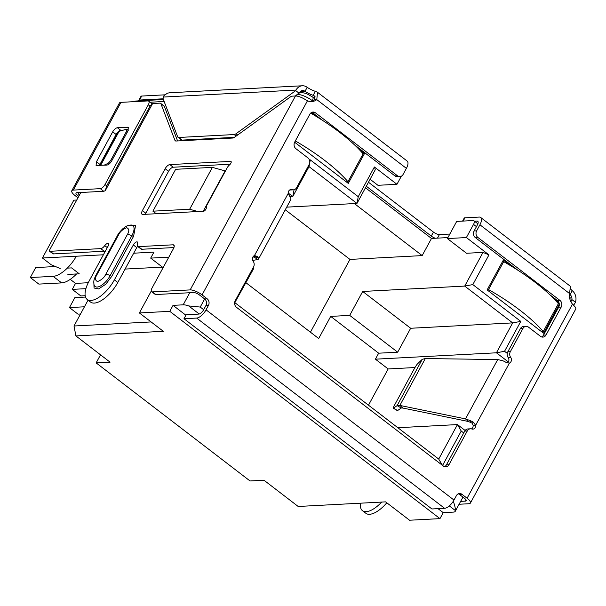 <?xml version="1.0" encoding="UTF-8"?>
<svg xmlns="http://www.w3.org/2000/svg" width="606" height="606" viewBox="0 0 606 606"><rect width="100%" height="100%" fill="white"/><g stroke="black" fill="none" stroke-linecap="round" stroke-linejoin="round"><path stroke-width="0.91" d="M365.471 187.792L431.487 238.446L447.91 237.582M456.689 221.417L473.157 220.546A4.772 2.053 127.5 0 1 473.9 220.751A4.772 2.053 127.5 0 1 473.528 224.402L466.385 237.56L447.38 238.567L456.689 221.417M134.206 101.656A4.772 2.053 127.5 0 1 134.986 101.066L145.561 100.513M144.092 101.134A4.772 4.045 -93 0 1 145.978 100.46L163.393 99.543M447.38 238.567L466.529 253.263L483.005 252.391L464.704 286.085L362.699 291.463L349.707 315.393L397.672 352.192L410.663 328.263L362.699 291.463M466.385 237.56L488.959 254.884L472.824 284.593L520.789 321.392L504.548 351.298L496.428 352.798L375.417 359.176L378.667 353.192L330.702 316.393L349.707 315.393M310.431 332.194L349.957 259.406L422.177 255.596L431.487 238.446M330.702 316.393L318.688 338.527L245.975 282.737M422.177 255.596L354.374 203.571M286.699 207.138L356.979 203.434L375.273 169.741L374.387 166.983L396.96 184.3L401.361 176.187M370.099 179.27L377.955 185.3L396.96 184.3M212.388 167.37L175.642 169.309L152.909 211.176L189.655 209.244L212.388 167.37L225.121 170.907L203.207 211.259M151.28 291.031L139.38 312.946L169.794 311.34L173.043 305.356L185.891 315.218M152.409 291.895A4.772 2.053 127.5 0 1 151.667 291.698L155.083 294.319A4.772 2.053 -52.5 0 0 155.825 294.524L152.409 291.895L190.163 289.903A9.552 2.977 28.5 0 1 202.071 294.887L207.191 298.819L204.654 298.947L200.23 307.06L188.693 305.932A11.938 3.719 -151.5 0 0 183.179 304.826L173.043 305.356M76.742 200.033L73.826 200.185L42.435 258.012L103.376 254.793M133.706 253.194L153.939 252.134L150.689 258.111L168.809 257.156M438.002 508.646L443.213 512.646L453.349 512.115A11.938 3.719 -151.5 0 0 455.295 511.252A11.938 3.719 -151.5 0 0 455.439 510.6C455.477 508.472 454.765 505.343 453.303 501.23M443.213 512.646L439.964 518.63L409.558 520.228L385.613 501.866L298.182 506.472L263.989 480.232L250.043 480.967L96.149 362.896L110.087 362.161L75.894 335.921L74.008 325.998L88.052 300.137M511.509 266.254L503.366 260.012L487.133 289.918L543.559 333.209L559.293 304.227M558.944 302.644L554.02 298.872M294.637 142.228L348.283 183.391L364.524 153.477L358.744 149.046M316.234 116.428L311.272 112.625M504.548 351.298L507.26 353.381M463.734 432.972L461.242 431.063L442.577 465.438M309.711 160.961L310.295 159.893L358.26 196.692L374.387 166.983M488.959 254.884L483.005 252.391M472.824 284.593L464.704 286.085L512.668 322.892L410.663 328.263M349.957 259.406L285.267 209.774M358.26 196.692L356.979 203.434L309.015 166.635L309.666 163.211M189.655 209.244L197.92 211.539M152.909 211.176L156.234 213.736M439.964 518.63L169.794 311.34M139.38 312.946L163.325 331.308L75.894 335.921M163.112 267.647L150.689 258.111M70.251 279.358L75.523 283.396L88.249 282.722M125.086 269.072L162.416 267.11M42.435 258.012L51.237 264.769L60.168 268.503M67.281 268.125L71.576 267.897L79.265 273.806L67.864 274.404M310.295 159.893L309.742 162.802M294.054 189.799L292.774 196.549L309.015 166.635M288.214 193.041L292.774 196.549L289.971 196.692M252.528 268.837L253.8 268.329L253.103 267.791M234.605 303.008L253.8 268.329M442.335 465.249L438.721 459.075L235.067 302.826M461.242 431.063L457.454 424.579L438.721 459.075M465.15 430.487L457.454 424.579L397.862 427.722M520.789 321.392L512.668 322.892L496.428 352.798L508.351 361.949M378.667 353.192L397.672 352.192M100.535 354.821L96.149 362.896M151.106 321.938L74.008 325.998M75.523 283.396L72.273 289.38L80.818 295.94L85.181 295.705M85.9 288.661L72.273 289.38M559.156 303.333L558.179 303.386M364.524 153.477L362.903 153.56M368.486 405.187L388.158 368.948L414.974 367.539M506.942 362.691L507.783 362.646M388.158 368.948L375.417 359.176M541.612 336.936A4.772 4.045 87 0 0 543.521 335.095L546.059 334.959A4.772 4.045 87 0 1 542.893 337.11A4.772 4.045 87 0 1 540.476 336.322L528.5 327.142A4.772 4.045 87 0 0 526.084 326.361A4.772 4.045 87 0 0 522.917 328.505L520.387 328.641L507.798 351.821A4.772 4.045 87 0 0 508.169 357.517L510.699 357.381A3.583 3.038 -93 0 1 510.979 361.653A3.583 3.038 -93 0 1 509.419 363.085L509.29 363.092M508.169 357.517A3.583 3.038 -93 0 1 508.442 361.79A3.583 3.038 -93 0 1 507.51 362.865M397.589 410.573L393.506 408.149A4.772 0.545 120.7 0 1 393.317 408.209L397.392 410.626A4.772 0.545 -59.3 0 0 397.589 410.573L401.217 408.02L402.785 408.035L468.43 421.503L470.832 422.549A4.772 1.485 28.5 0 1 472.241 423.268L473.127 425.397L475.657 425.268A3.583 3.038 -93 0 1 475.202 427.541A3.583 3.038 -93 0 1 472.824 429.146A3.583 3.038 -93 0 1 471.816 428.995A4.772 4.045 -93 0 0 470.468 428.798A4.772 4.045 -93 0 0 467.302 430.949L448.978 464.696A4.772 4.045 -93 0 1 445.804 466.84A4.772 4.045 -93 0 1 443.387 466.059L236.484 307.31A4.772 4.045 -93 0 1 235.234 300.697L253.558 266.951A4.772 4.045 -93 0 0 253.187 261.254A3.583 3.038 -93 0 1 254.467 255.558L254.762 255.535M473.127 425.397A3.583 3.038 -93 0 1 472.672 427.669A3.583 3.038 -93 0 1 471.513 428.904M459.09 504.253L468.862 503.737A9.552 2.977 28.5 0 0 470.415 503.048A9.552 2.977 28.5 0 0 467.09 498.223L572.488 304.106A11.938 10.113 -93 0 1 569.519 293.524L570.451 286.35L480.672 217.471A9.552 4.113 127.5 0 1 479.922 224.781L476.627 230.848A4.772 4.045 87 0 0 477.884 237.461L559.959 300.432A4.772 4.045 87 0 1 561.217 307.045L546.059 334.959M386.817 502.783A23.876 10.279 127.5 0 1 365.88 513.305L362.464 510.676A23.876 10.279 127.5 0 1 360.472 503.192M182.156 140.1L178.732 137.471A4.772 2.053 127.5 0 1 177.99 137.274L181.414 139.895A4.772 2.053 -52.5 0 0 182.156 140.1L234.408 137.342M295.311 95.998L299.432 92.68A4.772 4.045 -93 0 1 302.606 90.536A4.772 4.045 -93 0 1 305.015 91.317L307.181 87.332A11.938 3.719 -151.5 0 0 315.325 91.347L313.158 95.339L314.59 96.059L314.264 99.755A11.938 10.113 -93 0 1 310.401 101.581M169.574 92.771L167.476 93.172L164.037 95.574L163.203 97.058L163.12 98.823L177.672 136.827A4.772 2.053 127.5 0 0 177.99 137.274M299.129 93.241L295.713 90.62L296.016 90.059A9.552 8.09 -93 0 1 302.349 85.772A9.552 8.09 -93 0 1 307.181 87.332M570.655 289.032A11.938 3.719 -151.5 0 0 572.231 290.683L570.064 294.675A4.772 4.045 -93 0 1 571.882 299.569L571.125 301.296A4.772 2.053 127.5 0 1 570.837 301.636M572.223 290.683A9.552 8.09 -93 0 1 575.435 302.296L574.549 303.917A4.772 2.053 127.5 0 1 573.45 305.098M237.643 135.009L235.999 133.752L295.713 90.62M235.999 133.752A4.772 2.053 127.5 0 1 234.158 134.555L236.151 136.085M178.732 137.471L234.158 134.555M258.497 259.08L290.85 199.495L290.872 198.064A9.552 2.977 -151.5 0 0 289.842 196.541L288.229 193.375L254.467 255.558L257.315 256.444A9.552 2.977 28.5 0 1 258.345 257.967L258.489 259.08L257.785 259.527L252.725 260.413M257.785 259.527L253.975 256.967L252.816 257.164M402.785 408.035L399.862 405.429L465.506 418.897L468.43 421.503M509.048 363.1L505.798 362.236A9.552 2.977 -151.5 0 0 502.98 360.805L497.723 359.555L425.314 358.547L422.276 359.305L417.602 363.767A4.772 0.545 120.7 0 0 414.315 368.69L394.536 405.126A4.772 0.545 120.7 0 0 393.317 408.209M401.217 408.02L397.135 405.603L399.862 405.429L425.314 358.547M393.506 408.149L397.135 405.603L422.276 359.305M366.312 186.247L431.283 236.09A4.772 1.485 -151.5 0 0 435.35 238.241M368.478 182.254L433.442 232.098A4.772 1.485 -151.5 0 0 439.395 234.59L449.834 234.045M569.458 294.092A11.938 3.719 -151.5 0 0 570.064 294.675L569.405 294.705M138.736 100.869A4.772 1.485 28.5 0 1 138.759 100.384A4.772 1.485 28.5 0 1 139.531 100.043L163.112 98.801M139.531 100.043L141.698 96.051A4.772 1.485 -151.5 0 0 140.925 96.399L138.759 100.384M141.698 96.051L164.741 94.839M300.281 91.567L305.023 91.317A11.938 3.719 -151.5 0 0 313.158 95.339L315.211 96.907M463.173 221.076L464.938 217.819A4.772 1.485 -151.5 0 0 464.158 218.168L462.567 221.107M470.832 422.549L470.461 420.708A9.552 2.977 28.5 0 1 473.271 422.14L475.657 425.268L509.419 363.085M472.241 423.268L473.271 422.14M497.723 359.555L465.506 418.897L470.461 420.708M254.179 255.687L257.315 256.444M253.906 255.853A4.772 1.485 28.5 0 1 254.187 256.323L258.345 257.967M253.975 256.967L254.255 256.452M464.938 217.819L479.187 217.069A9.552 4.113 127.5 0 1 480.672 217.471M78.75 196.321L77.636 195.465A4.772 1.485 28.5 0 1 75.977 193.056A4.772 1.485 28.5 0 1 76.75 192.708L103.724 191.291L105.285 190.685L106.717 185.853L150.023 106.095L152.341 104.02A4.772 2.053 -52.5 0 0 152.106 103.755L148.682 101.134A4.772 2.053 127.5 0 0 147.94 100.929L120.973 102.353A9.552 2.977 -151.5 0 0 119.412 103.043L71.781 190.776A9.552 2.977 28.5 0 0 75.106 195.602L77.954 197.791M71.781 190.776A9.552 2.977 28.5 0 1 73.334 190.087L120.973 102.353M106.717 185.853L105.005 184.542L148.311 104.785L150.023 106.095M105.005 184.542A4.772 2.053 127.5 0 1 100.308 188.663L73.334 190.087M148.682 101.134A4.772 2.053 127.5 0 1 148.311 104.785M127.904 131.04L111.663 160.954C110.201 163.385 108.633 164.764 106.967 165.074L96.081 165.415L96.46 161.749L112.693 131.843C114.163 129.404 115.723 128.033 117.397 127.722L128.283 127.374L127.904 131.04M105.285 190.685L152.341 104.02M99.376 165.468L116.117 134.464C117.579 132.04 119.147 130.661 120.814 130.343L123.041 130.229M127.737 129.979L128.411 129.942M474.483 221.19L477.02 221.061A4.772 2.053 127.5 0 1 477.763 221.258A4.772 2.053 127.5 0 1 477.392 224.917L474.097 230.984L476.627 230.848M315.325 91.347L317.499 92.271L316.794 99.619L314.264 99.755M183.982 318.733L186.148 314.749L198.821 314.082A4.772 2.053 127.5 0 0 203.518 309.961L205.911 305.56L208.441 305.424L206.055 309.825A9.552 4.113 127.5 0 1 196.655 318.067L183.982 318.733L431.927 508.972L444.599 508.305A9.552 4.113 127.5 0 0 453.992 500.056L456.386 495.663A4.772 4.045 -93 0 1 459.553 493.511A4.772 4.045 -93 0 1 461.969 494.299L467.09 498.223M354.533 144.895L394.983 175.929A4.772 4.045 87 0 0 397.4 176.717L399.93 176.581A4.772 4.045 -93 0 0 403.104 174.437L406.399 168.37A9.552 4.113 -52.5 0 0 407.141 161.052L317.635 92.377M477.884 237.461L475.346 237.597L517.956 270.284M549.801 294.721L557.429 300.568L559.959 300.432M522.917 328.505L510.335 351.685L507.798 351.821M510.699 357.381A4.772 4.045 -93 0 1 510.335 351.685M470.468 428.798L467.93 428.934A4.772 4.045 87 0 0 464.764 431.078L446.44 464.825A4.772 4.045 -93 0 1 444.524 466.665M288.229 193.375A3.583 3.038 -93 0 1 291.062 189.489A3.583 3.038 -93 0 1 292.069 189.64L290.069 189.746M289.842 189.867A4.772 4.045 87 0 0 290.888 189.973L293.418 189.837A4.772 4.045 -93 0 1 292.069 189.64M322.68 120.458L312.908 112.958L315.438 112.822A4.772 4.045 87 0 0 313.022 112.042A4.772 4.045 87 0 0 309.855 114.193L294.698 142.107A4.772 4.045 87 0 0 295.948 148.72L307.924 157.901A4.772 4.045 87 0 1 309.174 164.514L296.592 187.693A4.772 4.045 -93 0 1 293.418 189.837M315.438 112.822L397.513 175.801L394.983 175.929M399.93 176.581A4.772 4.045 -93 0 1 397.513 175.801M406.399 168.37L316.794 99.619A11.938 10.113 -93 0 1 311.673 101.603A11.938 10.113 -93 0 1 307.469 100.77L304.818 99.263A9.552 2.977 -151.5 0 0 295.448 95.99L292.153 96.165A4.772 2.053 127.5 0 0 290.304 96.968L234.552 137.244A4.772 2.053 127.5 0 1 232.712 138.039L176.02 141.024A4.772 2.053 127.5 0 1 175.278 140.827A4.772 2.053 127.5 0 1 174.96 140.38L160.946 103.785L164.362 106.406A4.772 2.053 -52.5 0 0 164.044 105.959L160.62 103.338A4.772 2.053 127.5 0 1 160.946 103.785M100.195 165.43L118.632 131.464L126.306 129.267A4.772 1.167 123.3 0 1 126.684 129.283A4.772 1.167 123.3 0 1 125.828 132.6L126.73 133.199M112.466 159.476L111.557 158.886L125.828 132.6M111.557 158.886A4.772 1.167 123.3 0 1 107.709 163.514L108.838 164.256M103.99 165.226L107.709 163.514M470.415 503.048L575.7 309.136A9.552 2.977 -151.5 0 0 574.344 306.053L572.488 304.106M205.911 305.56A4.772 4.045 -93 0 0 204.654 298.947L199.533 295.024A4.772 1.485 -151.5 0 0 193.579 292.531L155.825 294.524M207.191 298.819A4.772 4.045 -93 0 1 208.441 305.424M460.658 501.367L465.438 501.117A4.772 1.485 -151.5 0 0 466.219 500.768A4.772 1.485 -151.5 0 0 464.552 498.359L459.431 494.428L461.969 494.299M80.833 192.496L49.162 250.816A4.772 2.053 127.5 0 0 49.404 251.089L52.82 253.709A4.772 2.053 -52.5 0 0 53.563 253.906L104.179 251.24A4.772 2.053 -52.5 0 0 105.58 250.732M177.588 140.94L164.362 106.406M151.856 103.565L159.878 103.141A4.772 2.053 127.5 0 1 160.62 103.338M53.563 253.906L50.139 251.285A4.772 2.053 127.5 0 1 49.404 251.089M50.139 251.285L100.755 248.619L104.179 251.24M107.285 247.596L104.732 245.642A4.772 2.053 127.5 0 1 100.755 248.619M104.732 245.642A3.583 1.545 127.5 0 1 108.269 243.559A3.583 1.545 127.5 0 1 107.989 246.301L89.044 281.192A23.876 10.279 127.5 0 0 87.181 299.47A23.876 10.279 127.5 0 0 114.39 279.858L133.335 244.96A3.583 1.545 127.5 0 1 137.418 242.021A3.583 1.545 127.5 0 1 137.517 243.915A4.772 2.053 127.5 0 0 137.66 246.437A4.772 2.053 127.5 0 0 138.403 246.634L173.051 244.809A4.772 2.053 127.5 0 1 173.793 245.006A4.772 2.053 127.5 0 1 173.422 248.665L152.038 288.039A4.772 2.053 127.5 0 0 151.667 291.698M87.181 299.47L90.605 302.091A23.876 10.279 -52.5 0 0 117.806 282.479L136.751 247.589A3.583 1.545 127.5 0 1 137.577 246.362M137.66 246.437L141.077 249.058A4.772 2.053 -52.5 0 0 141.819 249.255L173.922 247.566M203.586 211.236L142.766 214.441A4.772 2.053 127.5 0 1 142.024 214.244A4.772 2.053 127.5 0 1 142.395 210.593L165.135 168.718A4.772 2.053 127.5 0 1 169.831 164.597L230.651 161.393A2.386 1.03 127.5 0 1 231.022 161.491A2.386 1.03 127.5 0 1 229.606 164.824A4.772 2.053 127.5 0 0 227.152 167.839L207.093 204.783A4.772 2.053 127.5 0 0 206.32 207.714A2.386 1.03 127.5 0 1 205.464 209.896A2.386 1.03 127.5 0 1 203.586 211.236M145.319 214.312A4.772 2.053 127.5 0 1 145.819 213.214L168.551 171.339A4.772 2.053 127.5 0 1 173.248 167.218L230.219 164.218M520.387 328.641A4.772 4.045 -93 0 1 523.554 326.498L526.084 326.361M543.521 335.095L558.679 307.181A4.772 4.045 87 0 0 557.429 300.568M475.346 237.597A4.772 4.045 -93 0 1 474.097 230.984M458.295 493.822A4.772 4.045 -93 0 1 459.431 494.428M312.908 112.958A4.772 4.045 87 0 0 311.764 112.352M381.689 502.071A23.876 10.279 127.5 0 1 362.464 510.676M127.851 225.629L135.555 225.455L133.608 236.234L111.959 276.109L105.792 284.222L98.626 288.933L94.044 288.017L93.832 281.631M295.327 140.94A95.513 29.762 28.5 0 1 324.839 160.522A95.513 29.762 28.5 0 1 347.965 181.732L363.123 153.818A95.513 29.762 28.5 0 0 339.996 132.608A95.513 29.762 28.5 0 0 310.651 113.125M346.246 181.823L347.965 181.732M80.515 314.014L78.007 314.143L69.455 307.583L74.871 297.614L85.514 297.054M69.455 307.583L84.439 306.795M76.561 273.95A23.876 10.279 127.5 0 1 61.66 282.904L38.852 284.1L30.3 277.54L35.716 267.572L55.464 266.534M30.3 277.54L53.108 276.344A23.876 10.279 -52.5 0 0 76.333 256.224M488.527 289.577A95.513 29.762 28.5 0 1 520.115 310.348A95.513 29.762 28.5 0 1 543.241 331.558L558.399 303.644A95.513 29.762 28.5 0 0 535.272 282.426A95.513 29.762 28.5 0 0 503.684 261.663L488.527 289.577L487.277 289.645M502.435 261.724L503.684 261.663M541.522 331.649L543.241 331.558M150.106 102.225L164.135 101.482M299.515 92.536A4.772 4.045 -93 0 1 300.568 92.317L306.144 93.407L312.658 97.028A4.772 2.053 127.5 0 1 312.279 100.687L312.514 100.861M473.528 224.402L476.452 226.644M312.082 101.058L312.279 100.687A11.938 3.719 -151.5 0 0 297.448 94.46M183.179 304.826L189.746 292.736M296.539 96.036L297.364 94.521M200.23 307.06L203.661 309.696M543.317 335.444L558.861 306.81M188.693 305.932L199.222 314.014M449.311 505.896L455.439 510.6M571.125 301.296L570.685 301.318M575.435 302.296L571.882 299.569M163.196 97.058L296.016 90.059M431.283 236.09L433.442 232.098M437.479 238.135L439.395 234.59M77.636 195.465L79.204 192.579M100.308 188.663L103.724 191.291M99.876 164.377L96.46 161.749M116.117 134.464L112.693 131.843M120.814 130.343L117.397 127.722M127.533 127.184L128.661 128.048M477.02 221.061L478.149 221.925M196.655 318.067L444.599 508.305M479.922 224.781L569.519 293.524M206.055 309.825L453.992 500.056M464.764 431.078L467.302 430.949M446.44 464.825L448.978 464.696M307.469 100.77L202.071 294.887M465.438 501.117L466.082 499.927M119.079 131.396L100.611 165.408M175.793 141.024L174.96 140.38M117.806 282.479L114.39 279.858M136.751 247.589L133.335 244.96M141.819 249.255L138.403 246.634M174.18 245.672L173.051 244.809M295.448 95.99L190.163 289.903M145.819 213.214L142.395 210.593M168.551 171.339L165.135 168.718M173.248 167.218L169.831 164.597M231.219 161.825L230.651 161.393M96.884 274.806L118.534 234.923C120.071 231.636 122.813 229.235 126.76 227.712C129.229 228.894 129.449 231.144 127.404 234.454L105.755 274.336C104.209 277.624 101.475 280.025 97.528 281.548C95.051 280.366 94.839 278.116 96.884 274.806A5.969 1.863 28.5 0 0 95.915 275.238L117.564 235.355C118.132 233.871 119.958 231.598 123.041 228.553C126.904 225.72 126.654 225.75 130.911 225.023A13.256 5.704 -52.5 0 1 131.835 235.726A5.969 1.863 -151.5 0 0 127.404 234.454M118.534 234.923A5.969 1.863 -151.5 0 0 117.564 235.355M95.915 275.238C93.953 279.616 93.422 280.775 94.036 284.744A13.256 5.704 -52.5 0 0 100.71 285.835A13.256 5.704 -52.5 0 0 110.186 275.601A5.969 1.863 -151.5 0 0 105.755 274.336M111.959 276.109A2.386 0.742 -151.5 0 1 110.186 275.601L131.835 235.726A2.386 0.742 -151.5 0 0 133.608 236.234M558.679 307.181L561.217 307.045M61.66 282.904L53.108 276.344M299.622 92.362L300.568 92.317M569.39 295.22L570.11 297.364L570.011 299.591M477.892 223.811L473.9 220.751M314.908 98.755L312.658 97.028M455.295 511.252L462.954 497.132M302.349 85.772L169.377 92.779M128.26 130.32L126.684 129.283"/></g></svg>
